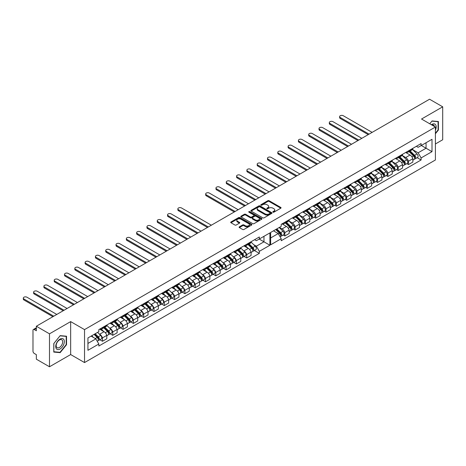 <?xml version="1.0" encoding="UTF-8"?>
<svg xmlns="http://www.w3.org/2000/svg" width="466" height="466" viewBox="0 0 466 466"><rect width="100%" height="100%" fill="white"/><g stroke="black" fill="none" stroke-linecap="round" stroke-linejoin="round"><path stroke-width="0.7" d="M273 212.17A0.641 0.373 0 0 0 273.903 212.17L280.794 208.191A0.915 0.53 0 0 0 281.062 207.819A0.915 0.53 0 0 0 280.794 207.446L269.121 200.706A0.915 0.53 0 0 0 267.828 200.706L260.937 204.685A0.641 0.373 0 0 0 261.845 205.209L262.737 204.69A2.936 1.695 0 0 1 266.884 204.69L267.857 205.256A2.936 1.695 0 0 1 268.719 206.45A2.936 1.695 0 0 1 267.857 207.65L266.966 208.162A0.641 0.373 0 0 0 267.874 208.686L268.765 208.174A2.936 1.695 0 0 1 272.919 208.174L273.892 208.733A2.936 1.695 0 0 1 274.748 209.933A2.936 1.695 0 0 1 273.892 211.133L273 211.646A0.641 0.373 0 0 0 273 212.17L273 211.646M262.801 217.832A0.915 0.53 0 0 0 264.1 217.832L271.748 213.416A0.915 0.53 0 0 0 272.016 213.038A0.915 0.53 0 0 0 271.748 212.665L260.08 205.931A0.915 0.53 0 0 0 258.781 205.931L251.133 210.347A0.915 0.53 0 0 0 250.865 210.719A0.915 0.53 0 0 0 251.133 211.092L262.801 217.832M36.348 326.241L429.553 99.223L442.7 106.813L421.532 119.034L435.401 127.043L84.532 329.613L70.663 321.604L49.489 333.831L36.348 326.241L36.348 330.778L34.298 329.596A1.87 1.078 -120 0 0 33.366 329.503A1.87 1.078 -120 0 0 32.981 330.359L32.981 351.178A1.87 1.078 -120 0 0 34.298 353.467L36.348 354.649L36.348 359.187L49.489 366.777L70.663 354.556L84.532 362.565L435.401 159.989L435.401 127.043M239.367 226.831A0.915 0.53 0 0 0 239.099 227.21A0.915 0.53 0 0 0 239.367 227.583L242.64 229.476A0.915 0.53 0 0 0 243.934 229.476L251.588 225.055A0.915 0.53 0 0 0 251.856 224.682A0.915 0.53 0 0 0 251.588 224.309L239.914 217.57A0.915 0.53 0 0 0 238.621 217.57L230.967 221.985A0.915 0.53 0 0 0 230.699 222.364A0.915 0.53 0 0 0 230.967 222.736L234.922 225.02A0.915 0.53 0 0 0 236.221 225.02L239.495 223.127A0.915 0.53 0 0 0 239.763 222.754A0.915 0.53 0 0 0 239.495 222.381L237.532 221.245A2.452 1.415 0 0 1 236.815 220.243A2.452 1.415 0 0 1 238.33 218.938A2.452 1.415 0 0 1 241.004 219.247L248.687 223.68A2.452 1.415 0 0 1 249.403 224.682A2.452 1.415 0 0 1 247.889 225.993A2.452 1.415 0 0 1 245.215 225.684L243.934 224.944A0.915 0.53 0 0 0 242.64 224.944L239.367 226.831L239.367 227.583L242.64 225.707L242.64 224.944M249.153 212.31A0.641 0.373 0 0 1 249.805 212.397L249.805 211.634L261.665 218.484A0.915 0.53 0 0 1 261.939 218.863A0.915 0.53 0 0 1 261.665 219.236L254.017 223.651A0.915 0.53 0 0 1 252.718 223.651L241.05 216.917L241.05 216.166A0.915 0.53 0 0 0 240.782 216.539A0.915 0.53 0 0 0 241.05 216.917M241.05 216.166L244.324 214.278A0.915 0.53 0 0 1 245.623 214.278L250.353 217.01A0.915 0.53 0 0 0 251.652 217.01L253.824 215.752A0.915 0.53 0 0 0 254.092 215.379A0.915 0.53 0 0 0 253.824 215.007L248.896 212.158A0.641 0.373 0 0 1 249.805 211.634M435.401 143.977L442.7 139.759L442.7 106.813M99.101 333.866L99.689 334.209A4.299 2.481 60 0 1 102.468 337.891L106.825 335.374A4.299 2.481 -120 0 0 104.052 331.693L99.66 329.159M101.838 328.932L106.201 326.416A4.299 2.481 -120 0 0 106.825 325.728L102.468 328.245A4.299 2.481 60 0 1 101.838 328.932A4.299 2.481 60 0 1 100.079 328.914M102.468 328.245L102.468 327.534M99.846 339.755L102.468 341.263L102.468 337.891M109.405 327.918L109.993 328.262A4.299 2.481 60 0 1 112.772 331.938L112.772 335.316L117.129 332.8L117.129 329.421A4.299 2.481 -120 0 0 114.356 325.746L109.964 323.206M112.772 321.587L112.772 322.291A4.299 2.481 60 0 1 112.143 322.985A4.299 2.481 60 0 1 110.384 322.967M110.151 333.802L112.772 335.316M102.468 341.263L106.825 338.747L106.825 335.374M106.825 325.728L106.825 325.018M244.102 256.469L246.724 257.978L251.081 255.461L251.081 252.089A4.299 2.481 -120 0 0 248.308 248.407L243.916 245.873M246.724 244.248L246.724 244.959A4.299 2.481 60 0 1 246.095 245.646L250.458 243.13A4.299 2.481 -120 0 0 251.081 242.436L251.081 241.732M243.357 250.58L243.951 250.924A4.299 2.481 60 0 1 246.724 254.605L246.724 257.978M246.095 245.646A4.299 2.481 60 0 1 244.335 245.629M233.798 262.416L236.419 263.925L240.776 261.409L240.776 258.036A4.299 2.481 -120 0 0 238.004 254.354L233.612 251.821M236.419 250.201L236.419 250.906A4.299 2.481 60 0 1 235.796 251.593L240.153 249.077A4.299 2.481 -120 0 0 240.776 248.39L240.776 247.679M233.052 256.533L233.647 256.871A4.299 2.481 60 0 1 236.419 260.552L236.419 263.925M235.796 251.593A4.299 2.481 60 0 1 234.031 251.576M223.494 268.364L226.115 269.878L230.472 267.362L230.472 263.983A4.299 2.481 -120 0 0 227.699 260.302L223.307 257.768M226.115 256.149L226.115 256.853A4.299 2.481 60 0 1 225.492 257.541L229.849 255.024A4.299 2.481 -120 0 0 230.472 254.337L230.472 253.632M222.748 262.48L223.342 262.824A4.299 2.481 60 0 1 226.115 266.5L226.115 269.878M225.492 257.541A4.299 2.481 60 0 1 223.727 257.523M213.195 274.311L215.81 275.825L220.168 273.309L220.168 269.93A4.299 2.481 -120 0 0 217.395 266.255L213.003 263.715M215.81 262.096L215.81 262.801A4.299 2.481 60 0 1 215.187 263.494L219.544 260.977A4.299 2.481 -120 0 0 220.168 260.284L220.168 259.579M212.444 268.428L213.038 268.771A4.299 2.481 60 0 1 215.81 272.447L215.81 275.825M215.187 263.494A4.299 2.481 60 0 1 213.422 263.476M202.891 280.264L205.506 281.773L209.869 279.256L209.869 275.884A4.299 2.481 -120 0 0 207.09 272.202L202.698 269.668M205.506 268.043L205.506 268.754A4.299 2.481 60 0 1 204.883 269.441L209.24 266.925A4.299 2.481 -120 0 0 209.869 266.237L209.869 265.527M202.139 274.381L202.733 274.719A4.299 2.481 60 0 1 205.506 278.4L205.506 281.773M204.883 269.441A4.299 2.481 60 0 1 203.118 269.424M192.586 286.211L195.202 287.726L199.565 285.209L199.565 281.831A4.299 2.481 -120 0 0 196.786 278.15L192.394 275.616M195.202 273.996L195.202 274.701A4.299 2.481 60 0 1 194.578 275.389L198.935 272.872A4.299 2.481 -120 0 0 199.565 272.185L199.565 271.48M191.835 280.328L192.429 280.666A4.299 2.481 60 0 1 195.202 284.347L195.202 287.726M194.578 275.389A4.299 2.481 60 0 1 192.819 275.371M182.282 292.159L184.897 293.673L189.26 291.157L189.26 287.778A4.299 2.481 -120 0 0 186.482 284.103L182.09 281.563M184.897 279.944L184.897 280.649A4.299 2.481 60 0 1 184.274 281.342L188.631 278.819A4.299 2.481 -120 0 0 189.26 278.132L189.26 277.427M181.53 286.275L182.124 286.619A4.299 2.481 60 0 1 184.897 290.295L184.897 293.673M184.274 281.342A4.299 2.481 60 0 1 182.515 281.324M171.977 298.112L174.593 299.621L178.956 297.104L178.956 293.731A4.299 2.481 -120 0 0 176.177 290.05L171.785 287.516M174.593 285.891L174.593 286.602A4.299 2.481 60 0 1 173.969 287.289L178.327 284.773A4.299 2.481 -120 0 0 178.956 284.085L178.956 283.375M171.226 292.223L171.82 292.566A4.299 2.481 60 0 1 174.593 296.248L174.593 299.621M173.969 287.289A4.299 2.481 60 0 1 172.21 287.272M161.673 304.059L164.288 305.574L168.651 303.051L168.651 299.679A4.299 2.481 -120 0 0 165.873 295.997L161.481 293.464M164.288 291.844L164.288 292.549A4.299 2.481 60 0 1 163.665 293.236L168.022 290.72A4.299 2.481 -120 0 0 168.651 290.033L168.651 289.328M160.927 298.176L161.516 298.514A4.299 2.481 60 0 1 164.288 302.195L164.288 305.574M163.665 293.236A4.299 2.481 60 0 1 161.906 293.219M151.368 310.007L153.984 311.521L158.347 309.005L158.347 305.626A4.299 2.481 -120 0 0 155.574 301.951L151.176 299.411M153.984 297.791L153.984 298.496A4.299 2.481 60 0 1 153.361 299.184L157.718 296.667A4.299 2.481 -120 0 0 158.347 295.98L158.347 295.275M150.623 304.123L151.211 304.467A4.299 2.481 60 0 1 153.984 308.142L153.984 311.521M153.361 299.184A4.299 2.481 60 0 1 151.601 299.166M141.064 315.96L143.679 317.468L148.042 314.952L148.042 311.573A4.299 2.481 -120 0 0 145.27 307.898L140.872 305.358M143.679 303.739L143.679 304.444A4.299 2.481 60 0 1 143.056 305.137L147.413 302.62A4.299 2.481 -120 0 0 148.042 301.927L148.042 301.222M140.318 310.071L140.907 310.414A4.299 2.481 60 0 1 143.679 314.096L143.679 317.468M143.056 305.137A4.299 2.481 60 0 1 141.297 305.119M130.76 321.907L133.375 323.416L137.738 320.899L137.738 317.527A4.299 2.481 -120 0 0 134.965 313.845L130.573 311.311M133.375 309.692L133.375 310.397A4.299 2.481 60 0 1 132.752 311.084L137.109 308.568A4.299 2.481 -120 0 0 137.738 307.88L137.738 307.17M130.014 316.024L130.602 316.362A4.299 2.481 60 0 1 133.375 320.043L133.375 323.416M132.752 311.084A4.299 2.481 60 0 1 130.993 311.067M120.455 327.854L123.076 329.369L127.434 326.852L127.434 323.474A4.299 2.481 -120 0 0 124.661 319.793L120.269 317.259M123.076 315.639L123.076 316.344A4.299 2.481 60 0 1 122.447 317.031L126.804 314.515A4.299 2.481 -120 0 0 127.434 313.828L127.434 313.123M119.71 321.971L120.298 322.315A4.299 2.481 60 0 1 123.076 325.99L123.076 329.369M122.447 317.031A4.299 2.481 60 0 1 120.688 317.014M112.143 322.985L116.506 320.468A4.299 2.481 -120 0 0 117.129 319.775L117.129 319.07M123.076 325.99L127.434 323.474M133.375 320.043L137.738 317.527M143.679 314.096L148.042 311.573M153.984 308.142L158.347 305.626M164.288 302.195L168.651 299.679M174.593 296.248L178.956 293.731M184.897 290.295L189.26 287.778M195.202 284.347L199.565 281.831M205.506 278.4L209.869 275.884M215.81 272.447L220.168 269.93M226.115 266.5L230.472 263.983M236.419 260.552L240.776 258.036M246.724 254.605L251.081 252.089M112.772 331.938L117.129 329.421M127.434 313.828L123.076 316.344M137.738 307.88L133.375 310.397M148.042 301.927L143.679 304.444M158.347 295.98L153.984 298.496M168.651 290.033L164.288 292.549M178.956 284.085L174.593 286.602M189.26 278.132L184.897 280.649M199.565 272.185L195.202 274.701M209.869 266.237L205.506 268.754M220.168 260.284L215.81 262.801M230.472 254.337L226.115 256.853M240.776 248.39L236.419 250.906M251.081 242.436L246.724 244.959M117.129 319.775L112.772 322.291M263.966 236.32L269.907 232.884L269.907 245.244L259.341 251.343L256.364 246.194L263.966 241.807L263.966 236.32M87.934 343.436L95.862 338.864L98.833 344.013L87.934 350.304L87.934 337.949L98.833 331.652L98.833 329.631L259.341 236.967L259.341 238.988L256.364 240.701L254.617 239.693M253.661 244.633L256.364 246.194M259.207 239.064L269.907 245.244M49.489 333.831L49.489 366.777M279.419 227.396L282.064 228.923A4.299 2.481 60 0 1 284.837 232.598L284.837 235.977L289.194 233.46L289.194 230.082A4.299 2.481 -120 0 0 286.421 226.4L282.029 223.866M284.837 222.247L284.837 222.952A4.299 2.481 60 0 1 284.208 223.639A4.299 2.481 60 0 1 282.448 223.622M283.206 235.033L284.837 235.977M284.208 223.639L288.57 221.123A4.299 2.481 -120 0 0 289.194 220.435L289.194 219.731M288.978 221.012L292.363 222.969A4.299 2.481 60 0 1 295.141 226.651L295.141 230.023L299.498 227.507L299.498 224.134A4.299 2.481 -120 0 0 296.726 220.453L292.333 217.919M295.141 216.294L295.141 217.005A4.299 2.481 60 0 1 294.512 217.692A4.299 2.481 60 0 1 292.753 217.674M293.51 229.086L295.141 230.023M294.512 217.692L298.875 215.175A4.299 2.481 -120 0 0 299.498 214.488L299.498 213.778M299.283 215.065L302.667 217.022A4.299 2.481 60 0 1 305.446 220.703L305.446 224.076L309.803 221.56L309.803 218.181A4.299 2.481 -120 0 0 307.03 214.506L302.638 211.966M305.446 210.347L305.446 211.051A4.299 2.481 60 0 1 304.816 211.745A4.299 2.481 60 0 1 303.057 211.727M303.815 223.138L305.446 224.076M304.816 211.745L309.179 209.228A4.299 2.481 -120 0 0 309.803 208.535L309.803 207.83M309.587 209.118L312.971 211.075A4.299 2.481 60 0 1 315.75 214.75L315.75 218.129L320.107 215.612L320.107 212.234A4.299 2.481 -120 0 0 317.334 208.558L312.942 206.019M315.75 204.399L315.75 205.104A4.299 2.481 60 0 1 315.121 205.791A4.299 2.481 60 0 1 313.362 205.774M314.119 217.185L315.75 218.129M315.121 205.791L319.484 203.275A4.299 2.481 -120 0 0 320.107 202.588L320.107 201.883M319.892 203.17L323.276 205.122A4.299 2.481 60 0 1 326.054 208.803L326.054 212.176L330.411 209.659L330.411 206.287A4.299 2.481 -120 0 0 327.639 202.605L323.247 200.071M326.054 198.452L326.054 199.157A4.299 2.481 60 0 1 325.425 199.844A4.299 2.481 60 0 1 323.666 199.827M324.423 211.238L326.054 212.176M325.425 199.844L329.788 197.328A4.299 2.481 -120 0 0 330.411 196.64L330.411 195.936M330.196 197.217L333.58 199.174A4.299 2.481 60 0 1 336.359 202.856L336.359 206.228L340.716 203.712L340.716 200.339A4.299 2.481 -120 0 0 337.943 196.658L333.551 194.124M336.359 192.499L336.359 193.209A4.299 2.481 60 0 1 335.73 193.897A4.299 2.481 60 0 1 333.971 193.879M334.728 205.29L336.359 206.228M335.73 193.897L340.093 191.38A4.299 2.481 -120 0 0 340.716 190.693L340.716 189.982M340.5 191.27L343.885 193.227A4.299 2.481 60 0 1 346.657 196.902L346.657 200.281L351.02 197.765L351.02 194.386A4.299 2.481 -120 0 0 348.248 190.71L343.856 188.171M346.657 186.551L346.657 187.256A4.299 2.481 60 0 1 346.034 187.949A4.299 2.481 60 0 1 344.275 187.932M345.032 199.343L346.657 200.281M346.034 187.949L350.391 185.427A4.299 2.481 -120 0 0 351.02 184.74L351.02 184.035M350.805 185.322L354.189 187.274A4.299 2.481 60 0 1 356.962 190.955L356.962 194.334L361.325 191.817L361.325 188.439A4.299 2.481 -120 0 0 358.552 184.757L354.154 182.223M356.962 180.604L356.962 181.309A4.299 2.481 60 0 1 356.339 181.996A4.299 2.481 60 0 1 354.579 181.979M355.337 193.39L356.962 194.334M356.339 181.996L360.696 179.48A4.299 2.481 -120 0 0 361.325 178.793L361.325 178.088M361.109 179.369L364.494 181.326A4.299 2.481 60 0 1 367.266 185.008L367.266 188.38L371.629 185.864L371.629 182.491A4.299 2.481 -120 0 0 368.856 178.81L364.459 176.276M367.266 174.651L367.266 175.362A4.299 2.481 60 0 1 366.643 176.049A4.299 2.481 60 0 1 364.884 176.031M365.641 187.443L367.266 188.38M366.643 176.049L371 173.533A4.299 2.481 -120 0 0 371.629 172.845L371.629 172.135M371.414 173.422L374.798 175.379A4.299 2.481 60 0 1 377.571 179.055L377.571 182.433L381.934 179.917L381.934 176.538A4.299 2.481 -120 0 0 379.155 172.863L374.763 170.323M377.571 168.704L377.571 169.408A4.299 2.481 60 0 1 376.947 170.102A4.299 2.481 60 0 1 375.188 170.084M375.945 181.495L377.571 182.433M376.947 170.102L381.305 167.585A4.299 2.481 -120 0 0 381.934 166.892L381.934 166.187M381.718 167.475L385.102 169.432A4.299 2.481 60 0 1 387.875 173.107L387.875 176.486L392.238 173.969L392.238 170.591A4.299 2.481 -120 0 0 389.46 166.91L385.067 164.376M387.875 162.756L387.875 163.461A4.299 2.481 60 0 1 387.252 164.149A4.299 2.481 60 0 1 385.493 164.131M386.25 175.542L387.875 176.486M387.252 164.149L391.609 161.632A4.299 2.481 -120 0 0 392.238 160.945L392.238 160.24M392.017 161.527L395.407 163.479A4.299 2.481 60 0 1 398.18 167.16L398.18 170.533L402.542 168.016L402.542 164.644A4.299 2.481 -120 0 0 399.764 160.962L395.372 158.428M398.18 156.809L398.18 157.514A4.299 2.481 60 0 1 397.556 158.201A4.299 2.481 60 0 1 395.797 158.184M396.554 169.595L398.18 170.533M397.556 158.201L401.913 155.685A4.299 2.481 -120 0 0 402.542 154.997L402.542 154.287M402.321 155.574L405.711 157.531A4.299 2.481 60 0 1 408.484 161.213L408.484 164.585L412.847 162.069L412.847 158.696A4.299 2.481 -120 0 0 410.068 155.015L405.676 152.481M408.484 150.856L408.484 151.566A4.299 2.481 60 0 1 407.861 152.254A4.299 2.481 60 0 1 406.102 152.236M406.859 163.648L408.484 164.585M412.847 148.339L412.847 149.044L408.484 151.566M407.861 152.254L412.218 149.737A4.299 2.481 -120 0 0 412.847 149.044M387.875 173.107L392.238 170.591M377.571 179.055L381.934 176.538M367.266 185.008L371.629 182.491M356.962 190.955L361.325 188.439M346.657 196.902L351.02 194.386M336.359 202.856L340.716 200.339M326.054 208.803L330.411 206.287M315.75 214.75L320.107 212.234M305.446 220.703L309.803 218.181M295.141 226.651L299.498 224.134M284.837 232.598L289.194 230.082M398.18 167.16L402.542 164.644M408.484 161.213L412.847 158.696M392.238 160.945L387.875 163.461M381.934 166.892L377.571 169.408M371.629 172.845L367.266 175.362M361.325 178.793L356.962 181.309M351.02 184.74L346.657 187.256M340.716 190.693L336.359 193.209M330.411 196.64L326.054 199.157M320.107 202.588L315.75 205.104M309.803 208.535L305.446 211.051M299.498 214.488L295.141 217.005M289.194 220.435L284.837 222.952M402.542 154.997L398.18 157.514M416.377 146.301L418.13 147.308L421.101 145.596L421.101 143.575L281.202 224.344L281.202 226.365L270.635 232.464L270.635 244.825L281.202 238.72L281.202 240.741L421.101 159.972L421.101 157.951L418.13 152.801L426.052 148.229L426.052 142.736L431.999 139.305L431.999 151.66L421.101 157.951M417.163 157.694L421.101 159.972M270.635 237.957L278.231 233.571L273.472 230.827M278.231 233.571L281.202 238.72M412.626 149.627L418.13 152.801M259.341 238.988L269.907 232.884M98.833 344.013L98.833 346.034L259.341 253.364L259.341 251.343M421.101 145.596L431.999 139.305M84.532 362.565L84.532 329.613M435.401 133.754L438.407 130.014L438.407 121.515L432.034 120.944L429.751 123.781M60.161 335.648L53.782 343.576L53.782 352.075L60.161 352.645L66.533 344.712L66.533 336.213L60.161 335.648M70.663 354.556L70.663 321.604M421.299 145.479L431.999 151.66M95.862 338.864L91.103 336.114M254.407 250.516L259.341 253.364M273.257 212.263L273.892 211.896A2.936 1.695 0 0 0 274.748 210.696L274.748 209.933M268.719 206.45L268.719 207.213A2.936 1.695 0 0 1 267.857 208.413L267.222 208.78M280.794 207.446L280.794 208.191L269.121 201.469A0.915 0.53 0 0 0 267.828 201.469L261.193 205.296M249.403 224.682L249.403 225.445A2.452 1.415 0 0 1 247.889 226.756A2.452 1.415 0 0 1 245.215 226.447L243.934 225.707A0.915 0.53 0 0 0 242.64 225.707M236.815 220.243L236.815 221.006A2.452 1.415 0 0 0 237.532 222.008L237.532 221.245M239.495 222.381L239.495 223.127L237.532 222.008M251.588 224.309L251.588 225.055L239.914 218.333A0.915 0.53 0 0 0 238.621 218.333L230.979 222.742M241.062 216.923L244.324 215.036L244.324 214.278M254.092 215.379L254.092 216.142A0.915 0.53 0 0 1 253.824 216.515L251.652 217.773A0.915 0.53 0 0 1 250.353 217.773L245.623 215.036A0.915 0.53 0 0 0 244.324 215.036M249.805 212.397L261.653 219.241M255.263 219.841A2.452 1.415 0 0 0 257.937 220.15A2.452 1.415 0 0 0 259.451 218.845A2.452 1.415 0 0 0 258.735 217.843L256.026 216.276A0.915 0.53 0 0 0 254.733 216.276L252.56 217.535A0.915 0.53 0 0 0 252.292 217.907A0.915 0.53 0 0 0 252.56 218.28L255.263 219.841L255.263 220.604A2.452 1.415 0 0 0 257.937 220.913A2.452 1.415 0 0 0 259.451 219.603L259.451 218.845M252.292 217.907L252.292 218.671A0.915 0.53 0 0 0 252.56 219.043L252.56 218.28M255.263 220.604L252.56 219.043M271.748 212.665L271.748 213.416L260.08 206.688A0.915 0.53 0 0 0 258.781 206.688L251.145 211.104L251.133 210.347M270.129 213.3A0.641 0.373 0 0 0 270.129 212.776L259.882 206.863A0.641 0.373 0 0 0 258.98 206.863L258.036 207.405A2.936 1.695 0 0 0 257.18 208.605A2.936 1.695 0 0 0 258.036 209.805L265.038 213.847A2.936 1.695 0 0 0 269.191 213.847L270.129 213.3L270.129 214.063A0.641 0.373 0 0 0 270.315 213.801L270.315 213.038M257.18 208.605L257.18 209.368A2.936 1.695 0 0 0 258.036 210.568L258.036 209.805M270.129 214.063L269.191 214.61A2.936 1.695 0 0 1 265.038 214.61L258.036 210.568M66.201 344.525L66.533 344.712M59.485 352.255L60.161 352.645M438.075 129.822L438.407 130.014M409.043 151.566L413.493 155.959A2.336 1.346 60 0 1 414.111 159.459L412.847 160.188M406.008 152.289L406.935 153.203M410.243 152.749L411.967 153.745M372.124 132.379L343.291 115.737A2.149 1.241 0 0 0 340.949 115.469A2.149 1.241 0 0 0 339.627 116.611A2.149 1.241 0 0 0 340.256 117.49L369.084 134.138M409.498 151.31L414.332 156.075A1.118 0.647 60 0 1 414.629 157.758A1.118 0.647 60 0 1 414.524 157.799M410.167 150.92L414.618 155.306A2.336 1.346 60 0 1 415.235 158.813A2.336 1.346 60 0 1 414.53 158.883M412.509 149.51L416.994 153.937A2.336 1.346 60 0 1 417.612 157.438L415.235 158.813M368.227 134.633L340.256 118.481A2.149 1.241 180 0 1 339.627 117.607L339.627 116.611M245.401 246.73L244.306 245.646M248.017 244.539L251.733 248.203A2.336 1.346 60 0 1 252.351 251.704L251.081 252.438M245.553 245.827L247.97 248.209M248.483 245L250.207 245.996M211.354 225.2L181.53 207.982A2.149 1.241 0 0 0 179.189 207.714A2.149 1.241 0 0 0 177.861 208.861A2.149 1.241 0 0 0 178.49 209.735L208.314 226.954M248.465 244.277L252.572 248.326A1.118 0.647 60 0 1 252.863 250.009A1.118 0.647 60 0 1 252.764 250.05M249.141 243.887L252.857 247.557A2.336 1.346 60 0 1 253.475 251.058A2.336 1.346 60 0 1 252.764 251.133M251.081 242.087L255.234 246.182A2.336 1.346 60 0 1 255.851 249.683L253.475 251.058M207.457 227.449L178.49 210.731A2.149 1.241 180 0 1 177.861 209.851L177.861 208.861M398.739 157.514L403.189 161.906A2.336 1.346 60 0 1 403.806 165.407L402.542 166.141M395.704 158.236L396.63 159.151M399.939 158.702L401.663 159.692M361.82 138.332L332.986 121.684A2.149 1.241 0 0 0 330.644 121.416A2.149 1.241 0 0 0 329.322 122.564A2.149 1.241 0 0 0 329.951 123.438L358.779 140.085M399.193 157.258L404.028 162.028A1.118 0.647 60 0 1 404.325 163.706A1.118 0.647 60 0 1 404.22 163.747M399.863 156.867L404.313 161.259A2.336 1.346 60 0 1 404.931 164.76A2.336 1.346 60 0 1 404.226 164.836M402.21 155.463L406.69 159.885A2.336 1.346 60 0 1 407.307 163.385L404.931 164.76M357.923 140.581L329.951 124.428A2.149 1.241 180 0 1 329.322 123.554L329.322 122.564M388.44 163.467L392.885 167.853A2.336 1.346 60 0 1 393.502 171.354L392.238 172.088M385.399 164.183L386.326 165.104M389.634 164.649L391.358 165.64M351.515 144.279L322.682 127.632A2.149 1.241 0 0 0 320.34 127.364A2.149 1.241 0 0 0 319.018 128.511A2.149 1.241 0 0 0 319.647 129.385L348.475 146.033M388.889 163.205L393.723 167.976A1.118 0.647 60 0 1 394.02 169.659A1.118 0.647 60 0 1 393.916 169.7M389.559 162.815L394.009 167.207A2.336 1.346 60 0 1 394.626 170.707A2.336 1.346 60 0 1 393.921 170.783M391.906 161.411L396.385 165.832A2.336 1.346 60 0 1 397.003 169.333L394.626 170.707M347.619 146.528L319.647 130.381A2.149 1.241 180 0 1 319.018 129.501L319.018 128.511M378.136 169.414L382.58 173.806A2.336 1.346 60 0 1 383.198 177.307L381.934 178.035M375.095 170.137L376.021 171.051M379.336 170.597L381.054 171.593M341.211 150.227L312.377 133.585A2.149 1.241 0 0 0 310.036 133.311A2.149 1.241 0 0 0 308.713 134.458A2.149 1.241 0 0 0 309.342 135.338L338.17 151.98M378.584 169.152L383.419 173.923A1.118 0.647 60 0 1 383.716 175.606A1.118 0.647 60 0 1 383.611 175.647M379.254 168.768L383.704 173.154A2.336 1.346 60 0 1 384.322 176.655A2.336 1.346 60 0 1 383.617 176.73M381.602 167.358L386.081 171.785A2.336 1.346 60 0 1 386.698 175.286L384.322 176.655M337.314 152.481L309.342 136.328A2.149 1.241 180 0 1 308.713 135.449L308.713 134.458M367.831 175.362L372.276 179.754A2.336 1.346 60 0 1 372.893 183.255L371.629 183.988M364.791 176.084L365.717 176.998M369.031 176.55L370.75 177.54M330.907 156.18L302.073 139.532A2.149 1.241 0 0 0 299.731 139.264A2.149 1.241 0 0 0 298.409 140.406A2.149 1.241 0 0 0 299.038 141.285L327.866 157.933M368.28 175.105L373.115 179.876A1.118 0.647 60 0 1 373.412 181.554A1.118 0.647 60 0 1 373.307 181.594M368.95 174.715L373.4 179.107A2.336 1.346 60 0 1 374.017 182.608A2.336 1.346 60 0 1 373.313 182.684M371.297 173.311L375.777 177.732A2.336 1.346 60 0 1 376.394 181.233L374.017 182.608M327.01 158.428L299.038 142.276A2.149 1.241 180 0 1 298.409 141.402L298.409 140.406M357.527 181.315L361.977 185.701A2.336 1.346 60 0 1 362.589 189.202L361.325 189.936M354.486 182.031L355.412 182.952M358.727 182.497L360.445 183.488M320.602 162.127L291.768 145.479A2.149 1.241 0 0 0 289.427 145.211A2.149 1.241 0 0 0 288.105 146.359A2.149 1.241 0 0 0 288.734 147.233L317.562 163.881M357.975 181.053L362.81 185.823A1.118 0.647 60 0 1 363.107 187.501A1.118 0.647 60 0 1 363.002 187.542M358.645 180.662L363.096 185.054A2.336 1.346 60 0 1 363.713 188.555A2.336 1.346 60 0 1 363.008 188.631M360.993 179.259L365.478 183.68A2.336 1.346 60 0 1 366.09 187.181L363.713 188.555M316.705 164.376L288.734 148.229A2.149 1.241 180 0 1 288.105 147.349L288.105 146.359M347.222 187.262L351.673 191.654A2.336 1.346 60 0 1 352.284 195.155L351.02 195.883M344.182 187.984L345.108 188.899M348.422 188.445L350.141 189.441M310.298 168.075L281.464 151.433A2.149 1.241 0 0 0 279.128 151.159A2.149 1.241 0 0 0 277.8 152.306A2.149 1.241 0 0 0 278.429 153.186L307.257 169.828M347.671 187L352.506 191.771A1.118 0.647 60 0 1 352.803 193.454A1.118 0.647 60 0 1 352.698 193.495M348.341 186.616L352.791 191.002A2.336 1.346 60 0 1 353.409 194.503A2.336 1.346 60 0 1 352.704 194.578M350.688 185.206L355.174 189.633A2.336 1.346 60 0 1 355.785 193.134L353.409 194.503M306.401 170.323L278.429 154.176A2.149 1.241 180 0 1 277.8 153.297L277.8 152.306M336.918 193.209L341.368 197.601A2.336 1.346 60 0 1 341.98 201.102L340.716 201.83M333.877 193.932L334.809 194.846M338.118 194.392L339.836 195.388M299.993 174.022L271.165 157.38A2.149 1.241 0 0 0 268.824 157.112A2.149 1.241 0 0 0 267.496 158.254A2.149 1.241 0 0 0 268.125 159.133L296.959 175.781M337.367 192.953L342.201 197.724A1.118 0.647 60 0 1 342.498 199.401A1.118 0.647 60 0 1 342.393 199.442M338.042 192.563L342.487 196.955A2.336 1.346 60 0 1 343.104 200.456A2.336 1.346 60 0 1 342.399 200.526M340.384 191.153L344.869 195.58A2.336 1.346 60 0 1 345.481 199.081L343.104 200.456M296.096 176.276L268.125 160.123A2.149 1.241 180 0 1 267.496 159.25L267.496 158.254M326.614 199.163L331.064 203.549A2.336 1.346 60 0 1 331.675 207.05L330.411 207.784M323.573 199.879L324.505 200.799M327.814 200.345L329.532 201.335M289.689 179.975L260.861 163.327A2.149 1.241 0 0 0 258.519 163.059A2.149 1.241 0 0 0 257.191 164.207A2.149 1.241 0 0 0 257.82 165.081L286.654 181.728M327.062 198.9L331.897 203.671A1.118 0.647 60 0 1 332.194 205.349A1.118 0.647 60 0 1 332.089 205.39M327.738 198.51L332.182 202.902A2.336 1.346 60 0 1 332.8 206.403A2.336 1.346 60 0 1 332.095 206.479M330.079 197.106L334.565 201.528A2.336 1.346 60 0 1 335.176 205.028L332.8 206.403M285.792 182.223L257.82 166.071A2.149 1.241 180 0 1 257.191 165.197L257.191 164.207M316.309 205.11L320.759 209.496A2.336 1.346 60 0 1 321.371 212.997L320.107 213.731M313.268 205.832L314.2 206.747M317.509 206.292L319.227 207.288M279.384 185.922L250.557 169.275A2.149 1.241 0 0 0 248.215 169.007A2.149 1.241 0 0 0 246.887 170.154A2.149 1.241 0 0 0 247.516 171.034L276.35 187.676M316.758 204.848L321.592 209.618A1.118 0.647 60 0 1 321.889 211.302A1.118 0.647 60 0 1 321.785 211.343M317.433 204.463L321.878 208.85A2.336 1.346 60 0 1 322.495 212.35A2.336 1.346 60 0 1 321.79 212.426M319.775 203.054L324.26 207.475A2.336 1.346 60 0 1 324.872 210.976L322.495 212.35M275.488 188.171L247.516 172.024A2.149 1.241 180 0 1 246.887 171.144L246.887 170.154M306.005 211.057L310.455 215.449A2.336 1.346 60 0 1 311.072 218.95L309.803 219.678M302.964 211.78L303.896 212.694M307.205 212.24L308.923 213.236M269.08 191.87L240.252 175.228A2.149 1.241 0 0 0 237.91 174.96A2.149 1.241 0 0 0 236.582 176.101A2.149 1.241 0 0 0 237.211 176.981L266.045 193.623M306.453 210.795L311.288 215.566A1.118 0.647 60 0 1 311.585 217.249A1.118 0.647 60 0 1 311.486 217.29M307.129 210.411L311.579 214.797A2.336 1.346 60 0 1 312.191 218.298A2.336 1.346 60 0 1 311.486 218.373M309.471 209.001L313.956 213.428A2.336 1.346 60 0 1 314.573 216.929L312.191 218.298M265.183 194.124L237.211 177.971A2.149 1.241 180 0 1 236.582 177.092L236.582 176.101M295.7 217.005L300.151 221.397A2.336 1.346 60 0 1 300.768 224.897L299.498 225.631M292.66 217.727L293.592 218.641M296.9 218.193L298.619 219.183M258.776 197.823L229.948 181.175A2.149 1.241 0 0 0 227.606 180.907A2.149 1.241 0 0 0 226.278 182.055A2.149 1.241 0 0 0 226.907 182.928L255.741 199.576M296.149 216.748L300.984 221.519A1.118 0.647 60 0 1 301.281 223.197A1.118 0.647 60 0 1 301.182 223.237M296.825 216.358L301.275 220.75A2.336 1.346 60 0 1 301.886 224.251A2.336 1.346 60 0 1 301.182 224.327M299.166 214.954L303.651 219.375A2.336 1.346 60 0 1 304.269 222.876L301.886 224.251M254.879 200.071L226.907 183.919A2.149 1.241 180 0 1 226.278 183.045L226.278 182.055M285.396 222.958L289.846 227.344A2.336 1.346 60 0 1 290.464 230.845L289.194 231.579M282.355 223.674L283.287 224.595M286.596 224.14L288.314 225.13M248.471 203.77L219.643 187.122A2.149 1.241 0 0 0 217.302 186.854A2.149 1.241 0 0 0 215.974 188.002A2.149 1.241 0 0 0 216.603 188.876L245.436 205.523M285.844 222.696L290.679 227.466A1.118 0.647 60 0 1 290.976 229.15A1.118 0.647 60 0 1 290.877 229.185M286.52 222.305L290.97 226.697A2.336 1.346 60 0 1 291.582 230.198A2.336 1.346 60 0 1 290.877 230.274M288.862 220.901L293.347 225.323A2.336 1.346 60 0 1 293.964 228.823L291.582 230.198M244.574 206.019L216.603 189.872A2.149 1.241 180 0 1 215.974 188.992L215.974 188.002M275.721 229.528L279.542 233.297A2.336 1.346 60 0 1 280.159 236.798L280.107 236.827M276.291 230.088L278.01 231.084M238.167 209.717L209.339 193.075A2.149 1.241 0 0 0 206.997 192.802A2.149 1.241 0 0 0 205.669 193.949A2.149 1.241 0 0 0 206.298 194.829L235.132 211.471M276.175 229.266L280.375 233.414A1.118 0.647 60 0 1 280.672 235.097A1.118 0.647 60 0 1 280.573 235.138M276.845 228.882L280.666 232.645A2.336 1.346 60 0 1 281.278 236.145A2.336 1.346 60 0 1 280.573 236.221M279.221 227.507L283.043 231.276A2.336 1.346 60 0 1 283.66 234.777L281.278 236.145M234.27 211.966L206.298 195.819A2.149 1.241 180 0 1 205.669 194.939L205.669 193.949M235.097 252.677L234.002 251.593M237.712 250.487L241.429 254.156A2.336 1.346 60 0 1 242.046 257.657L240.776 258.385M235.248 251.78L237.666 254.162M238.178 250.947L239.903 251.943M201.05 231.148L171.226 213.935A2.149 1.241 0 0 0 168.884 213.661A2.149 1.241 0 0 0 167.556 214.809A2.149 1.241 0 0 0 168.185 215.688L198.009 232.907M238.161 250.225L242.268 254.273A1.118 0.647 60 0 1 242.559 255.956A1.118 0.647 60 0 1 242.46 255.997M238.837 249.84L242.553 253.504A2.336 1.346 60 0 1 243.17 257.005A2.336 1.346 60 0 1 242.466 257.081M240.776 248.04L244.93 252.135A2.336 1.346 60 0 1 245.547 255.636L243.17 257.005M197.153 233.402L168.185 216.678A2.149 1.241 180 0 1 167.556 215.799L167.556 214.809M224.793 258.624L223.697 257.547M227.408 256.434L231.124 260.104A2.336 1.346 60 0 1 231.742 263.605L230.472 264.339M224.944 257.727L227.361 260.11M227.874 256.9L229.598 257.89M190.745 237.101L160.921 219.882A2.149 1.241 0 0 0 158.58 219.614A2.149 1.241 0 0 0 157.252 220.762A2.149 1.241 0 0 0 157.881 221.635L187.705 238.854M227.857 256.178L231.963 260.226A1.118 0.647 60 0 1 232.254 261.904A1.118 0.647 60 0 1 232.155 261.944M228.532 255.787L232.249 259.457A2.336 1.346 60 0 1 232.866 262.958A2.336 1.346 60 0 1 232.161 263.034M230.472 253.987L234.625 258.082A2.336 1.346 60 0 1 235.243 261.583L232.866 262.958M186.849 239.349L157.881 222.626A2.149 1.241 180 0 1 157.252 221.752L157.252 220.762M214.488 264.572L213.393 263.494M217.104 262.387L220.82 266.051A2.336 1.346 60 0 1 221.437 269.552L220.168 270.286M214.645 263.674L217.057 266.057M217.57 262.847L219.294 263.838M180.441 243.048L150.617 225.829A2.149 1.241 0 0 0 148.275 225.561A2.149 1.241 0 0 0 146.947 226.709A2.149 1.241 0 0 0 147.576 227.583L177.4 244.801M217.552 262.125L221.659 266.173A1.118 0.647 60 0 1 221.95 267.851A1.118 0.647 60 0 1 221.851 267.892M218.228 261.735L221.944 265.404A2.336 1.346 60 0 1 222.562 268.905A2.336 1.346 60 0 1 221.857 268.981M220.168 259.935L224.321 264.03A2.336 1.346 60 0 1 224.938 267.531L222.562 268.905M176.544 245.297L147.576 228.579A2.149 1.241 180 0 1 146.947 227.699L146.947 226.709M204.184 270.525L203.089 269.441M206.799 268.334L210.516 272.004A2.336 1.346 60 0 1 211.133 275.505L209.869 276.233M204.341 269.628L206.753 272.004M207.265 268.795L208.989 269.791M170.137 248.995L140.313 231.783A2.149 1.241 0 0 0 137.971 231.509A2.149 1.241 0 0 0 136.643 232.656A2.149 1.241 0 0 0 137.272 233.536L167.096 250.755M207.248 268.072L211.354 272.121A1.118 0.647 60 0 1 211.651 273.804A1.118 0.647 60 0 1 211.547 273.845M207.923 267.688L211.64 271.352A2.336 1.346 60 0 1 212.257 274.853A2.336 1.346 60 0 1 211.552 274.928M209.869 265.882L214.016 269.983A2.336 1.346 60 0 1 214.634 273.484L212.257 274.853M166.24 251.25L137.272 234.526A2.149 1.241 180 0 1 136.643 233.647L136.643 232.656M193.879 276.472L192.784 275.394M196.495 274.282L200.211 277.952A2.336 1.346 60 0 1 200.829 281.452L199.565 282.18M194.037 275.575L196.448 277.957M196.961 274.742L198.685 275.738M159.832 254.949L130.008 237.73A2.149 1.241 0 0 0 127.667 237.462A2.149 1.241 0 0 0 126.344 238.604A2.149 1.241 0 0 0 126.973 239.483L156.792 256.702M196.943 274.025L201.05 278.074A1.118 0.647 60 0 1 201.347 279.751A1.118 0.647 60 0 1 201.242 279.792M197.619 273.635L201.335 277.305A2.336 1.346 60 0 1 201.953 280.806A2.336 1.346 60 0 1 201.248 280.876M199.565 271.835L203.712 275.93A2.336 1.346 60 0 1 204.329 279.431L201.953 280.806M155.935 257.197L126.973 240.473A2.149 1.241 180 0 1 126.344 239.6L126.344 238.604M183.575 282.419L182.48 281.342M186.19 280.229L189.907 283.899A2.336 1.346 60 0 1 190.524 287.4L189.26 288.134M183.732 281.522L186.144 283.905M186.656 280.695L188.38 281.685M149.528 260.896L119.704 243.677A2.149 1.241 0 0 0 117.362 243.409A2.149 1.241 0 0 0 116.04 244.557A2.149 1.241 0 0 0 116.669 245.431L146.487 262.649M186.639 279.973L190.745 284.021A1.118 0.647 60 0 1 191.043 285.699A1.118 0.647 60 0 1 190.938 285.74M187.315 279.583L191.031 283.252A2.336 1.346 60 0 1 191.648 286.753A2.336 1.346 60 0 1 190.944 286.829M189.26 277.783L193.407 281.878A2.336 1.346 60 0 1 194.025 285.378L191.648 286.753M145.631 263.144L116.669 246.421A2.149 1.241 180 0 1 116.04 245.547L116.04 244.557M173.27 288.372L172.175 287.289M175.886 286.182L179.602 289.846A2.336 1.346 60 0 1 180.22 293.347L178.956 294.081M173.428 287.47L175.839 289.852M176.352 286.642L178.076 287.639M139.223 266.843L109.399 249.625A2.149 1.241 0 0 0 107.058 249.357A2.149 1.241 0 0 0 105.735 250.504A2.149 1.241 0 0 0 106.365 251.384L136.183 268.597M176.334 285.92L180.441 289.969A1.118 0.647 60 0 1 180.738 291.652A1.118 0.647 60 0 1 180.633 291.693M177.01 285.53L180.726 289.2A2.336 1.346 60 0 1 181.344 292.7A2.336 1.346 60 0 1 180.639 292.776M178.956 283.73L183.103 287.825A2.336 1.346 60 0 1 183.72 291.332L181.344 292.7M135.326 269.092L106.365 252.374A2.149 1.241 180 0 1 105.735 251.494L105.735 250.504M162.966 294.32L161.871 293.236M165.581 292.13L169.298 295.799A2.336 1.346 60 0 1 169.915 299.3L168.651 300.028M163.123 293.423L165.535 295.805M166.053 292.59L167.772 293.586M128.919 272.796L99.095 255.578A2.149 1.241 0 0 0 96.753 255.31A2.149 1.241 0 0 0 95.431 256.451A2.149 1.241 0 0 0 96.06 257.331L125.878 274.55M166.03 291.867L170.137 295.916A1.118 0.647 60 0 1 170.434 297.599A1.118 0.647 60 0 1 170.329 297.64M166.706 291.483L170.422 295.147A2.336 1.346 60 0 1 171.039 298.648A2.336 1.346 60 0 1 170.335 298.723M168.651 289.683L172.799 293.778A2.336 1.346 60 0 1 173.416 297.279L171.039 298.648M125.022 275.045L96.06 258.321A2.149 1.241 180 0 1 95.431 257.442L95.431 256.451M152.662 300.267L151.566 299.189M155.277 298.077L158.993 301.747A2.336 1.346 60 0 1 159.611 305.247L158.347 305.981M152.819 299.37L155.23 301.752M155.749 298.543L157.467 299.533M118.614 278.744L88.79 261.525A2.149 1.241 0 0 0 86.449 261.257A2.149 1.241 0 0 0 85.127 262.405A2.149 1.241 0 0 0 85.756 263.278L115.574 280.497M155.731 297.821L159.832 301.869A1.118 0.647 60 0 1 160.129 303.547A1.118 0.647 60 0 1 160.024 303.587M156.401 297.43L160.118 301.1A2.336 1.346 60 0 1 160.735 304.601A2.336 1.346 60 0 1 160.03 304.677M158.347 295.63L162.494 299.725A2.336 1.346 60 0 1 163.112 303.226L160.735 304.601M114.718 280.992L85.756 264.269A2.149 1.241 180 0 1 85.127 263.395L85.127 262.405M142.357 306.214L141.262 305.137M144.973 304.03L148.695 307.694A2.336 1.346 60 0 1 149.306 311.195L148.042 311.929M142.514 305.317L144.926 307.7M145.444 304.49L147.163 305.48M108.31 284.691L78.486 267.472A2.149 1.241 0 0 0 76.144 267.204A2.149 1.241 0 0 0 74.822 268.352A2.149 1.241 0 0 0 75.451 269.226L105.269 286.444M145.427 303.768L149.528 307.816A1.118 0.647 60 0 1 149.825 309.5A1.118 0.647 60 0 1 149.72 309.535M146.097 303.378L149.813 307.047A2.336 1.346 60 0 1 150.431 310.548A2.336 1.346 60 0 1 149.726 310.624M148.042 301.578L152.196 305.673A2.336 1.346 60 0 1 152.807 309.174L150.431 310.548M104.413 286.94L75.451 270.222A2.149 1.241 180 0 1 74.822 269.342L74.822 268.352M132.053 312.168L130.958 311.084M134.668 309.977L138.39 313.647A2.336 1.346 60 0 1 139.002 317.148L137.738 317.876M132.21 311.271L134.622 313.653M135.14 310.438L136.858 311.434M98.006 290.638L68.182 273.425A2.149 1.241 0 0 0 65.84 273.152A2.149 1.241 0 0 0 64.518 274.299A2.149 1.241 0 0 0 65.147 275.179L94.971 292.398M135.123 309.715L139.223 313.764A1.118 0.647 60 0 1 139.52 315.447A1.118 0.647 60 0 1 139.416 315.488M135.792 309.331L139.509 312.995A2.336 1.346 60 0 1 140.126 316.496A2.336 1.346 60 0 1 139.421 316.571M137.738 307.531L141.891 311.626A2.336 1.346 60 0 1 142.503 315.127L140.126 316.496M94.109 292.893L65.147 276.169A2.149 1.241 180 0 1 64.518 275.29L64.518 274.299M121.748 318.115L120.653 317.037M124.364 315.925L128.086 319.594A2.336 1.346 60 0 1 128.698 323.095L127.434 323.829M121.906 317.218L124.317 319.6M124.836 316.385L126.554 317.381M87.701 296.592L57.877 279.373A2.149 1.241 0 0 0 55.541 279.105A2.149 1.241 0 0 0 54.213 280.247A2.149 1.241 0 0 0 54.842 281.126L84.666 298.345M124.818 315.668L128.919 319.717A1.118 0.647 60 0 1 129.216 321.394A1.118 0.647 60 0 1 129.111 321.435M125.488 315.278L129.204 318.948A2.336 1.346 60 0 1 129.822 322.449A2.336 1.346 60 0 1 129.117 322.524M127.434 313.478L131.587 317.573A2.336 1.346 60 0 1 132.198 321.074L129.822 322.449M83.804 298.84L54.842 282.116A2.149 1.241 180 0 1 54.213 281.243L54.213 280.247M111.444 324.062L110.349 322.985M114.059 321.872L117.781 325.542A2.336 1.346 60 0 1 118.393 329.043L117.129 329.777M111.601 323.165L114.019 325.548M114.531 322.338L116.25 323.328M77.397 302.539L47.579 285.32A2.149 1.241 0 0 0 45.237 285.052A2.149 1.241 0 0 0 43.909 286.2A2.149 1.241 0 0 0 44.538 287.073L74.362 304.292M114.514 321.616L118.614 325.664A1.118 0.647 60 0 1 118.912 327.342A1.118 0.647 60 0 1 118.807 327.382M115.184 321.225L118.9 324.895A2.336 1.346 60 0 1 119.517 328.396A2.336 1.346 60 0 1 118.813 328.472M117.129 319.426L121.282 323.52A2.336 1.346 60 0 1 121.894 327.021L119.517 328.396M73.5 304.787L44.538 288.07A2.149 1.241 180 0 1 43.909 287.19L43.909 286.2M101.139 330.015L100.044 328.932M103.755 327.825L107.477 331.489A2.336 1.346 60 0 1 108.089 334.996L106.825 335.724M101.297 329.118L103.714 331.495M104.227 328.285L105.945 329.281M67.092 308.486L37.274 291.267A2.149 1.241 0 0 0 34.933 291A2.149 1.241 0 0 0 33.604 292.147A2.149 1.241 0 0 0 34.234 293.027L64.058 310.24M104.209 327.563L108.31 331.611A1.118 0.647 60 0 1 108.607 333.295A1.118 0.647 60 0 1 108.502 333.336M104.879 327.173L108.595 330.843A2.336 1.346 60 0 1 109.213 334.343A2.336 1.346 60 0 1 108.508 334.419M106.825 325.373L110.978 329.468A2.336 1.346 60 0 1 111.59 332.974L109.213 334.343M63.195 310.74L34.234 294.017A2.149 1.241 180 0 1 33.604 293.137L33.604 292.147M94.085 334.396L97.173 337.442A2.336 1.346 60 0 1 97.79 340.943L97.243 341.258M91.709 335.77L93.41 337.448M94.144 334.361L95.641 335.229M56.788 314.439L26.97 297.221A2.149 1.241 0 0 0 24.628 296.953A2.149 1.241 0 0 0 23.3 298.094A2.149 1.241 0 0 0 23.929 298.974L53.753 316.193M94.534 334.134L98.006 337.559A1.118 0.647 60 0 1 98.303 339.242A1.118 0.647 60 0 1 98.204 339.283M95.21 333.749L98.297 336.79A2.336 1.346 60 0 1 98.909 340.297A2.336 1.346 60 0 1 98.204 340.366M97.586 332.375L100.673 335.421A2.336 1.346 60 0 1 101.291 338.922L98.909 340.297M52.891 316.688L23.929 299.964A2.149 1.241 180 0 1 23.3 299.09L23.3 298.094M435.401 130.218A6.07 3.507 120 0 0 435.716 124.894A6.07 3.507 120 0 0 431.9 124.41A6.07 3.507 120 0 0 431.4 124.731M434.498 126.519A4.596 2.656 120 0 0 433.596 125.039A4.596 2.656 120 0 0 431.86 124.999M429.768 123.787L431.9 121.137L438.075 121.684L438.075 129.921L435.401 133.247M437.667 121.451L438.075 121.684M60.027 339.108A6.07 3.507 120 0 0 55.734 346.547A6.07 3.507 120 0 0 60.027 349.028A6.07 3.507 120 0 0 64.32 341.59A6.07 3.507 120 0 0 60.027 339.108M59.427 339.964A4.596 2.656 120 0 0 56.421 344.019A4.596 2.656 120 0 0 57.126 347.7A4.596 2.656 120 0 0 59.427 347.473A4.596 2.656 120 0 0 62.427 343.425A4.596 2.656 120 0 0 61.722 339.737A4.596 2.656 120 0 0 59.427 339.964M66.201 344.619L60.027 352.302L53.852 351.748L53.852 343.518L60.027 335.835L66.201 336.382L66.201 344.619M65.793 336.149L66.201 336.382M120.298 322.315L124.661 319.793M130.602 316.362L134.965 313.845M140.907 310.414L145.27 307.898M151.211 304.467L155.574 301.951M161.516 298.514L165.873 295.997M171.82 292.566L176.177 290.05M182.124 286.619L186.482 284.103M192.429 280.666L196.786 278.15M202.733 274.719L207.09 272.202M213.038 268.771L217.395 266.255M223.342 262.824L227.699 260.302M233.647 256.871L238.004 254.354M243.951 250.924L248.308 248.407M109.993 328.262L114.356 325.746M99.689 334.209L104.052 331.693M385.102 169.432L389.46 166.91M374.798 175.379L379.155 172.863M364.494 181.326L368.856 178.81M354.189 187.274L358.552 184.757M343.885 193.227L348.248 190.71M333.58 199.174L337.943 196.658M323.276 205.122L327.639 202.605M312.971 211.075L317.334 208.558M302.667 217.022L307.03 214.506M292.363 222.969L296.726 220.453M282.064 228.923L286.421 226.4M395.407 163.479L399.764 160.962M405.711 157.531L410.068 155.015M36.348 328.413L34.298 329.596M273.892 211.896L273.892 211.133M266.966 208.686L266.966 208.162M267.857 208.413L267.857 207.65M260.937 205.209L260.937 204.685M267.828 201.469L267.828 200.706M269.121 201.469L269.121 200.706M243.934 225.707L243.934 224.944M245.215 226.447L245.215 225.684M230.967 222.736L230.967 221.985M238.621 218.333L238.621 217.57M239.914 218.333L239.914 217.57M245.623 215.036L245.623 214.278M250.353 217.773L250.353 217.01M251.652 217.773L251.652 217.01M253.824 216.515L253.824 215.752M261.665 219.236L261.665 218.484M258.781 206.688L258.781 205.931M260.08 206.688L260.08 205.931M265.038 214.61L265.038 213.847M269.191 214.61L269.191 213.847M413.493 155.959L411.95 156.85M414.857 157.246L414.437 157.491M416.994 153.937L414.618 155.306M340.256 118.481L340.256 117.49M251.733 248.203L249.572 249.456M253.096 249.491L252.677 249.735M255.234 246.182L252.857 247.557M178.49 210.731L178.49 209.735M403.189 161.906L401.645 162.797M404.552 163.193L404.133 163.438M406.69 159.885L404.313 161.259M329.951 124.428L329.951 123.438M392.885 167.853L391.341 168.75M394.253 169.141L393.828 169.385M396.385 165.832L394.009 167.207M319.647 130.381L319.647 129.385M382.58 173.806L381.037 174.698M383.949 175.094L383.524 175.333M386.081 171.785L383.704 173.154M309.342 136.328L309.342 135.338M372.276 179.754L370.732 180.645M373.645 181.041L373.219 181.286M375.777 177.732L373.4 179.107M299.038 142.276L299.038 141.285M361.977 185.701L360.428 186.592M363.34 186.988L362.915 187.233M365.478 183.68L363.096 185.054M288.734 148.229L288.734 147.233M351.673 191.654L350.123 192.545M353.036 192.941L352.611 193.18M355.174 189.633L352.791 191.002M278.429 154.176L278.429 153.186M341.368 197.601L339.819 198.493M342.731 198.889L342.312 199.133M344.869 195.58L342.487 196.955M268.125 160.123L268.125 159.133M331.064 203.549L329.514 204.44M332.427 204.836L332.008 205.081M334.565 201.528L332.182 202.902M257.82 166.071L257.82 165.081M320.759 209.496L319.21 210.393M322.123 210.789L321.703 211.028M324.26 207.475L321.878 208.85M247.516 172.024L247.516 171.034M310.455 215.449L308.906 216.34M311.818 216.737L311.399 216.981M313.956 213.428L311.579 214.797M237.211 177.971L237.211 176.981M300.151 221.397L298.601 222.288M301.514 222.684L301.094 222.929M303.651 219.375L301.275 220.75M226.907 183.919L226.907 182.928M289.846 227.344L288.297 228.241M291.209 228.631L290.79 228.876M293.347 225.323L290.97 226.697M216.603 189.872L216.603 188.876M279.542 233.297L278.435 233.932M280.905 234.584L280.485 234.823M283.043 231.276L280.666 232.645M206.298 195.819L206.298 194.829M241.429 254.156L239.268 255.403M242.792 255.444L242.372 255.683M244.93 252.135L242.553 253.504M168.185 216.678L168.185 215.688M231.124 260.104L228.963 261.35M232.487 261.391L232.068 261.636M234.625 258.082L232.249 259.457M157.881 222.626L157.881 221.635M220.82 266.051L218.659 267.298M222.183 267.338L221.764 267.583M224.321 264.03L221.944 265.404M147.576 228.579L147.576 227.583M210.516 272.004L208.354 273.251M211.879 273.292L211.459 273.53M214.016 269.983L211.64 271.352M137.272 234.526L137.272 233.536M200.211 277.952L198.05 279.198M201.574 279.239L201.155 279.483M203.712 275.93L201.335 277.305M126.973 240.473L126.973 239.483M189.907 283.899L187.746 285.145M191.27 285.186L190.85 285.431M193.407 281.878L191.031 283.252M116.669 246.421L116.669 245.431M179.602 289.846L177.441 291.099M180.971 291.139L180.546 291.378M183.103 287.825L180.726 289.2M106.365 252.374L106.365 251.384M169.298 295.799L167.137 297.046M170.667 297.087L170.241 297.331M172.799 293.778L170.422 295.147M96.06 258.321L96.06 257.331M158.993 301.747L156.832 302.993M160.362 303.034L159.937 303.279M162.494 299.725L160.118 301.1M85.756 264.269L85.756 263.278M148.695 307.694L146.528 308.946M150.058 308.981L149.633 309.226M152.196 305.673L149.813 307.047M75.451 270.222L75.451 269.226M138.39 313.647L136.223 314.894M139.753 314.934L139.328 315.173M141.891 311.626L139.509 312.995M65.147 276.169L65.147 275.179M128.086 319.594L125.925 320.841M129.449 320.882L129.03 321.126M131.587 317.573L129.204 318.948M54.842 282.116L54.842 281.126M117.781 325.542L115.62 326.788M119.145 326.829L118.725 327.074M121.282 323.52L118.9 324.895M44.538 288.07L44.538 287.073M107.477 331.489L105.316 332.741M108.84 332.782L108.421 333.021M110.978 329.468L108.595 330.843M34.234 294.017L34.234 293.027M97.173 337.442L95.285 338.532M98.536 338.73L98.116 338.974M100.673 335.421L98.297 336.79M23.929 299.964L23.929 298.974M33.366 329.503L36.348 327.779"/></g></svg>
